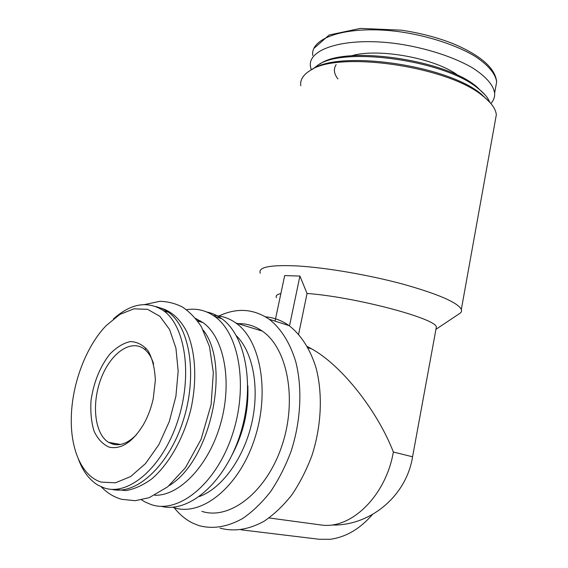 <?xml version="1.0" encoding="UTF-8"?>
<svg xmlns="http://www.w3.org/2000/svg" width="568" height="568" viewBox="0 0 568 568"><rect width="100%" height="100%" fill="white"/><g stroke="black" fill="none" stroke-linecap="round" stroke-linejoin="round"><path stroke-width="0.85" d="M412.567 456.793L393.361 452.021C385.899 495.474 351.762 528.993 322.006 525.109L269.069 517.952M393.361 452.021C377.294 410.522 341.56 365.38 311.726 348.901L307.366 346.565M280.869 293.585C276.921 294.437 275.459 295.8 276.481 297.66M435.961 329.255L436.373 327.019C435.89 318.385 354.595 296.865 307.054 293.471L298.619 334.24M275.196 320.43L284.674 275.608L299.911 276.055L289.68 325.066M307.054 293.471L299.911 276.055M435.954 329.305L459.405 313.671C461.322 312.542 461.961 311.129 461.337 309.439C457.744 302.517 438.269 294.075 402.904 284.128C368.895 274.955 326.593 267.705 297.98 265.987C270.304 264.667 257.744 267.081 260.3 273.229M220.064 528.126C234.13 531.918 248.812 529.617 264.127 521.225C274.024 514.509 283.262 505.726 291.853 494.877C299.861 483.006 306.571 469.857 311.974 455.415C321.516 425.886 322.837 393.887 316.099 368.036C310.355 349.292 300.919 334.751 289.076 325.613C281.756 320.466 273.911 317.54 265.547 316.852M174.227 507.764C179.495 514.438 185.601 519.528 192.538 523.021L198.779 525.563C212.766 529.39 227.434 527.012 242.792 518.421C252.724 511.555 262.026 502.581 270.695 491.49C278.789 479.371 285.597 465.952 291.107 451.226C300.877 421.108 302.439 388.505 295.9 362.249C290.298 343.214 280.99 328.489 269.239 319.28C253.541 308.68 236.757 307.586 218.9 316.007M201.86 511.356C229.706 520.558 266.669 492.051 281.976 445.553C297.54 399.183 287.294 348.021 262.309 331.101C254.798 325.89 246.697 323.405 237.999 323.661M172.523 507.21L173.744 507.615C201.335 516.93 238.51 487.592 254.279 439.888C270.304 392.31 260.598 340.054 235.89 323.014C228.968 318.101 221.499 315.63 213.461 315.595M196.734 318.953L196.216 319.166M161.213 506.315C188.824 513.529 224.999 482.502 240.108 434.662C255.451 386.922 245.845 335.539 221.726 318.676C217.082 315.311 212.134 313.096 206.873 312.024M145.941 348.056L145.273 349.079M141.567 499.875L145.046 501.977L151.344 504.64C178.693 514.04 216.003 484.028 232.149 435.358C248.543 386.822 239.291 333.7 214.846 316.568C206.17 310.376 196.72 308.083 186.489 309.688M114.935 443.466L115.041 444.637M154.78 495.253C179.85 496.091 209.5 464.702 220.952 422.493C232.582 380.326 223.707 337.186 203.003 322.61L195.683 318.506M169.129 485.626C211.119 460.577 231.041 364.919 203.245 330.185M113.706 489.311L125.798 490.589C134.375 489.162 143.022 485.271 151.741 478.909C168.944 464.255 183.663 438.283 190.855 409.336C197.295 380.248 195.569 351.486 186.858 331.875C179.744 318.052 169.683 309.716 158.124 307.466M111.733 489.332C136.299 495.537 169.016 465.646 183.23 420.583C197.65 375.611 189.946 327.679 168.653 312.372L162.618 308.765L156.179 306.621M78.469 459.263C82.949 471.447 89.538 480.123 98.236 485.306L104.342 487.99C128.638 496.304 162.377 467.428 177.507 421.662C192.857 376.002 185.473 326.493 163.868 310.952C148.092 300.486 131.307 303.12 113.515 318.861M101.203 482.104L115.446 482.814L130.647 476.552L145.557 463.531L158.848 444.68L169.285 421.584L175.903 396.301L178.16 371.117L175.945 348.241L169.619 329.525L159.864 316.305L147.609 309.34L133.892 308.829L119.727 314.487L106.095 325.684C85.96 346.53 71.767 384.231 71.291 418.133C70.553 449.551 82.019 476.36 101.203 482.104M109.397 447.222C121.445 449.551 132.834 441.947 143.555 424.395C147.95 416.592 151.18 408.023 153.239 398.672L155.348 380.397C154.851 368.724 152.515 358.983 148.34 351.187C143.285 345.003 137.293 341.801 130.363 341.581C123.228 343.15 116.319 347.396 109.638 354.325C99.904 366.964 93.706 382.292 91.05 400.319C90.291 411.772 91.299 422.067 94.075 431.219C97.845 439.206 102.95 444.538 109.397 447.222M490.901 103.518C493.67 100.408 494.913 96.922 494.636 93.06C493.336 85.058 486.165 76.787 473.13 68.245C454.606 57.233 426.561 48.046 397.806 43.8C346.26 36.565 307.593 48.521 310.426 66.335L311.25 69.921M484.93 94.728L476.268 86.364C444.119 59.164 345.308 45.511 320.21 63.822L319.77 64.063M489.801 102.268C487.99 97.675 483.943 92.946 477.66 88.09C444.843 60.343 343.576 46.335 318.08 65L312.826 69.047M490.255 102.765L481.046 93.912C446.562 64.78 338.713 49.799 312.301 69.353L311.924 69.559M495.126 121.453L496.325 114.772C495.743 108.765 491.121 102.396 482.452 95.665C447.307 65.987 336.938 50.637 310.149 70.546C303.142 74.834 300.003 79.896 300.742 85.74M241.038 529.809L319.223 539.266L330.1 539.302C345.827 537.186 359.949 528.914 372.48 514.487M153.637 364.024C151.443 356.96 148.149 351.848 143.761 348.681C130.235 339.018 110.213 353.836 100.948 378.828C91.455 403.67 94.558 433.796 108.509 442.316L113.082 444.261C120.743 446.029 128.588 442.77 136.611 434.499M199.439 496.517C222.052 488.31 244.02 457.929 251.894 422.542C259.817 387.142 252.803 351.848 236.338 335.731M232.206 454.649C243.658 432.752 248.855 409.734 247.804 385.594M200.383 320.863L197.408 320.721M495.424 88.7L496.666 81.82C495.41 73.62 488.295 65.171 475.317 56.48C456.864 45.291 428.904 36.025 400.199 31.829C348.745 24.708 310.036 37.204 312.755 55.472M458.44 75.722C436.352 58.397 378.153 47.662 351.429 55.827M336.135 64.617C333.324 68.998 333.92 73.776 337.932 78.945M332.969 525.066C371.238 525.471 406.66 495.282 412.602 456.587L436.373 327.019M311.726 348.901L308.041 347.786M289.076 325.613L269.239 319.28M262.309 331.101L235.89 323.014M221.726 318.676L214.846 316.568M203.003 322.61L197.614 321.005M113.302 443.175L113.6 444.389M144.648 304.54L159.849 301.317C167.645 301.487 175.157 303.376 182.399 306.997C189.648 311.86 196.01 318.506 201.477 326.927L209.521 346.714L213.334 372.644L211.104 404.672L201.072 439.327L185.416 467.727L167.695 486.826L149.214 497.675L135.205 500.706L121.666 499.315C113.976 497.156 107.174 492.996 101.26 486.833M168.653 312.372L163.868 310.952M494.636 93.06L496.666 81.82C495.197 68.032 480.585 55.273 452.838 43.559C436.962 37.374 419.787 32.916 401.306 30.175L360.389 28.4L329.163 35.01L313.934 48.379M476.268 86.364L477.66 88.09M481.046 93.912L482.452 95.665M496.325 114.772L461.337 309.439M120.437 444.453L108.509 442.316"/></g></svg>
